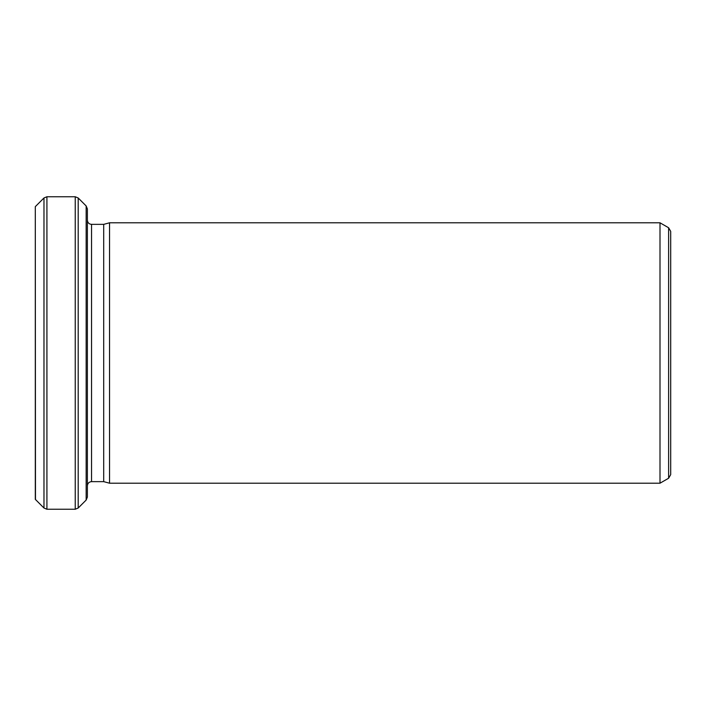 <?xml version="1.0" encoding="UTF-8"?>
<svg xmlns="http://www.w3.org/2000/svg" width="706" height="706" viewBox="0 0 706 706"><rect width="100%" height="100%" fill="white"/><g stroke="black" fill="none" stroke-linecap="round" stroke-linejoin="round"><path stroke-width="1.06" d="M87.385 353L87.385 497.103L86.158 500.051L86.158 205.949L87.385 208.897L87.385 353M35.477 499.53L35.3 206.664L35.3 499.336L43.975 508.029L43.975 197.971L46.923 196.753L46.923 509.247L75.242 509.247L75.242 196.753L46.923 196.753M109.536 353L109.536 222.796L660.004 222.796L660.004 483.204L109.536 483.204L109.536 353M109.536 222.796L103.703 224.358L103.703 481.642L109.536 483.204M668.617 227.764L670.7 231.374L670.7 474.626L668.617 478.236L668.617 227.764L660.004 222.796M103.703 224.358L91.551 224.358L91.551 481.642C89.044 481.863 87.65 483.257 87.385 485.807M86.158 205.949L78.189 197.971L78.189 508.029L75.242 509.247M35.477 206.47L43.975 197.971M91.551 224.358C89.044 224.137 87.65 222.743 87.385 220.193M103.703 481.642L91.551 481.642M668.617 478.236L660.004 483.204M86.158 500.051L78.189 508.029M43.975 508.029L46.923 509.247M78.189 197.971L75.242 196.753"/></g></svg>
